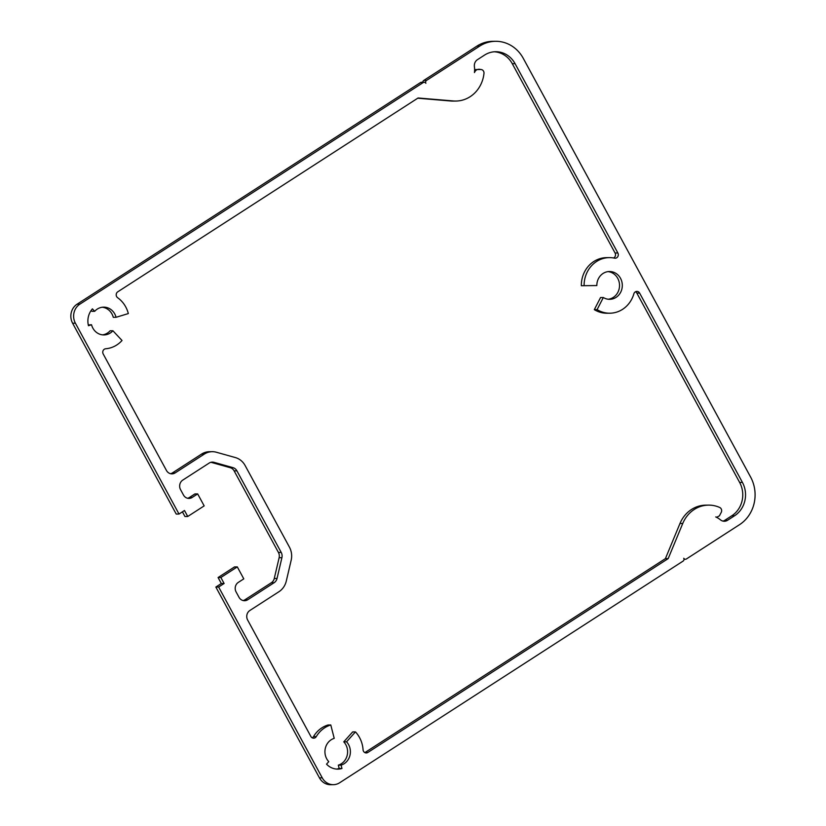 <?xml version="1.0" encoding="UTF-8"?>
<svg xmlns="http://www.w3.org/2000/svg" width="826" height="826" viewBox="0 0 826 826"><rect width="100%" height="100%" fill="white"/><g stroke="black" fill="none" stroke-linecap="round" stroke-linejoin="round"><path stroke-width="1.24" d="M179.015 514.04L176.227 514.061L72.616 323.234A13.897 12.731 -90.5 0 1 77.076 304.205L420.465 82.569A2.086 1.91 -90.5 0 1 421.415 82.28L424.203 82.249A2.086 1.91 89.5 0 0 423.242 82.538L79.854 304.175A13.897 12.731 89.5 0 0 75.403 323.214L179.015 514.04L184.487 510.499L187.739 516.487L204.167 505.884L197.672 493.917L192.19 497.448A6.949 6.371 -90.5 0 1 189.009 498.419A6.949 6.371 -90.5 0 1 183.465 495.001L180.543 489.622A6.949 6.371 -90.5 0 1 182.773 480.102L209.164 463.076A6.949 6.371 -90.5 0 1 212.344 462.106A6.949 6.371 -90.5 0 1 213.986 462.323L233.025 467.661A6.949 6.371 -90.5 0 1 236.917 470.861L281.212 552.429A6.949 6.371 -90.5 0 1 281.903 557.695L277.04 578.458A6.949 6.371 -90.5 0 1 274.118 582.712L247.738 599.748A6.949 6.371 -90.5 0 1 244.548 600.708A6.949 6.371 -90.5 0 1 239.013 597.301L236.081 591.912A6.949 6.371 -90.5 0 1 238.311 582.392L243.794 578.861L237.299 566.894L220.862 577.498L224.114 583.486L218.632 587.018L322.243 777.844A13.897 12.731 89.5 0 0 333.332 784.679A13.897 12.731 89.5 0 0 339.692 782.738L683.081 561.102A2.086 1.91 89.5 0 0 683.752 558.252A2.086 1.91 89.5 0 0 686.375 558.985L739.497 524.696A34.744 31.832 89.5 0 0 750.638 477.108L523.281 58.367A34.744 31.832 89.5 0 0 495.579 41.3A34.744 31.832 89.5 0 0 479.658 46.132L426.526 80.421A2.086 1.91 89.5 0 0 425.865 83.271A2.086 1.91 89.5 0 0 424.203 82.249M480.784 69.508C477.779 68.754 475.673 69.776 474.454 72.554A20.846 19.101 89.5 0 0 474.403 66.689A6.949 6.371 -90.5 0 1 477.449 59.668L484.521 55.105A24.315 22.281 -90.5 0 1 495.672 51.718A24.315 22.281 -90.5 0 1 515.063 63.664L617.848 252.973A3.469 3.18 -90.5 0 1 614.492 258.156A27.795 25.472 89.5 0 0 609.32 257.619A27.795 25.472 89.5 0 0 584.106 285.693L596.837 285.559A13.897 12.731 -90.5 0 1 609.443 271.517A13.897 12.731 -90.5 0 1 622.308 285.3A13.897 12.731 -90.5 0 1 609.702 299.311A13.897 12.731 -90.5 0 1 603.331 297.515L597.095 309.626A27.795 25.472 89.5 0 0 609.825 313.209A27.795 25.472 89.5 0 0 633.862 293.819A3.469 3.18 -90.5 0 1 639.634 293.106L742.419 482.415A24.315 22.281 -90.5 0 1 734.624 515.723L727.551 520.287A6.949 6.371 -90.5 0 1 724.361 521.258A6.949 6.371 -90.5 0 1 720.437 519.833A20.846 19.101 89.5 0 0 715.739 516.952L716.927 517.19L719.415 515.837L721.243 512.368A3.469 3.18 89.5 0 0 719.663 507.453A31.264 28.652 89.5 0 0 708.574 505.12A31.264 28.652 89.5 0 0 682.751 523.467L668.182 558.603L367.859 752.455A3.469 3.18 -90.5 0 1 363.058 749.709A27.795 25.472 89.5 0 0 355.459 731.898L346.559 741.82A13.897 12.731 -90.5 0 1 341.097 765.134L341.954 768.479A17.367 15.921 -90.5 0 1 337.813 769.12A17.367 15.921 -90.5 0 1 326.538 764.153L328.758 761.665A13.897 12.731 -90.5 0 1 334.22 738.361L330.782 724.97A27.795 25.472 89.5 0 0 316.286 736.596A3.469 3.18 -90.5 0 1 310.875 736.472L247.635 620.006A6.949 6.371 -90.5 0 1 249.865 610.486L278.992 591.684A17.367 15.921 89.5 0 0 286.292 581.06L291.155 560.296A17.367 15.921 89.5 0 0 289.43 547.132L245.136 465.554A17.367 15.921 89.5 0 0 235.389 457.573L216.35 452.235A17.367 15.921 89.5 0 0 212.251 451.688A17.367 15.921 89.5 0 0 204.29 454.104L175.164 472.895A6.949 6.371 -90.5 0 1 171.984 473.866A6.949 6.371 -90.5 0 1 166.439 470.448L103.198 353.982A3.469 3.18 -90.5 0 1 105.707 348.758A27.795 25.472 89.5 0 0 122.021 340.488L112.914 330.761A13.897 12.731 -90.5 0 1 103.931 334.933A13.897 12.731 -90.5 0 1 91.541 324.763L88.475 325.702A17.367 15.921 -90.5 0 1 92.419 308.872L94.691 311.309A13.897 12.731 -90.5 0 1 103.673 307.138A13.897 12.731 -90.5 0 1 116.063 317.298L128.329 313.57A27.795 25.472 89.5 0 0 117.653 297.732A3.469 3.18 -90.5 0 1 117.757 291.826L418.09 97.984L453.35 100.958A31.264 28.652 89.5 0 0 455.807 101.051A31.264 28.652 89.5 0 0 483.984 73.38A3.469 3.18 89.5 0 0 480.784 69.508L478.006 69.529A3.469 3.18 -90.5 0 1 478.017 69.529L480.794 69.508M474.62 69.58L478.006 69.529M455.807 101.051L453.02 101.082A31.264 28.652 -90.5 0 1 450.573 100.989L417.729 98.211M102.29 307.231A13.897 12.731 89.5 0 1 113.286 317.329L116.063 317.298M91.128 310.504L91.913 311.33L94.691 311.309M88.299 324.928L91.541 324.763M102.538 334.86A13.897 12.731 89.5 0 0 110.126 330.782L112.914 330.761M170.59 473.711A6.949 6.371 89.5 0 0 172.386 472.926L201.503 454.124A17.367 15.921 -90.5 0 1 209.463 451.708L212.251 451.688M312.249 737.835A3.469 3.18 89.5 0 0 313.498 736.616A27.795 25.472 -90.5 0 1 327.994 725.001L330.782 724.97M336.43 769.058A17.367 15.921 89.5 0 0 339.176 768.5L341.954 768.479M339.176 768.5L338.319 765.155L341.097 765.134M338.319 765.155A13.897 12.731 89.5 0 0 343.771 741.841L346.559 741.82M343.771 741.841L352.671 731.919L355.459 731.898M364.865 752.6A3.469 3.18 89.5 0 0 365.071 752.476L665.405 558.634L668.182 558.603M665.405 558.634L679.974 523.488A31.264 28.652 -90.5 0 1 705.796 505.151L708.574 505.12M333.332 784.679L330.545 784.7A13.897 12.731 -90.5 0 1 319.466 777.875L215.854 587.049L218.632 587.018M215.854 587.049L221.327 583.507L224.114 583.486M221.327 583.507L218.085 577.529L220.862 577.498M218.085 577.529L234.512 566.925L237.299 566.894M243.154 600.554A6.949 6.371 89.5 0 0 244.95 599.769L271.341 582.743A6.949 6.371 89.5 0 0 274.263 578.489L279.126 557.726A6.949 6.371 89.5 0 0 278.434 552.46L234.14 470.882A6.949 6.371 89.5 0 0 230.237 467.692L211.198 462.353A6.949 6.371 89.5 0 0 210.96 462.292M187.616 498.264A6.949 6.371 89.5 0 0 189.412 497.479L194.884 493.938L197.672 493.917M182.422 511.841L184.952 516.508L187.739 516.487M422.809 82.259A2.086 1.91 -90.5 0 1 423.748 80.442L476.87 46.153A34.744 31.832 -90.5 0 1 492.792 41.321L495.579 41.3M722.967 521.103A6.949 6.371 89.5 0 0 724.763 520.318L731.836 515.754A24.315 22.281 89.5 0 0 739.642 482.436L636.856 293.127A3.469 3.18 89.5 0 0 635.483 291.764M609.825 313.209L607.048 313.23A27.795 25.472 -90.5 0 1 594.317 309.647L600.554 297.546L603.331 297.515M608.308 299.239A13.897 12.731 89.5 0 0 619.531 285.321A13.897 12.731 89.5 0 0 608.06 271.609M584.106 285.693L581.328 285.724A27.795 25.472 -90.5 0 1 606.542 257.65L609.32 257.619M613.573 257.97A3.469 3.18 89.5 0 0 615.071 253.004L512.275 63.695A24.315 22.281 89.5 0 0 494.278 51.78M594.317 309.647L597.095 309.626M72.616 323.234L75.403 323.214M77.076 304.205L79.854 304.175M420.465 82.569L423.242 82.538M450.573 100.989L453.35 100.958M172.386 472.926L175.164 472.895M201.503 454.124L204.29 454.104M313.498 736.616L316.286 736.596M365.071 752.476L367.859 752.455M679.974 523.488L682.751 523.467M319.466 777.875L322.243 777.844M244.95 599.769L247.738 599.748M271.341 582.743L274.118 582.712M274.263 578.489L277.04 578.458M279.126 557.726L281.903 557.695M278.434 552.46L281.212 552.429M234.14 470.882L236.917 470.861M230.237 467.692L233.025 467.661M211.198 462.353L213.986 462.323M189.412 497.479L192.19 497.448M426.526 80.421L423.748 80.442M476.87 46.153L479.658 46.132M724.763 520.318L727.551 520.287M731.836 515.754L734.624 515.723M739.642 482.436L742.419 482.415M636.856 293.127L639.634 293.106M615.071 253.004L617.848 252.973M512.275 63.695L515.063 63.664M716.927 517.19L716.287 517.2M684.021 559.285L685.415 559.274"/></g></svg>
